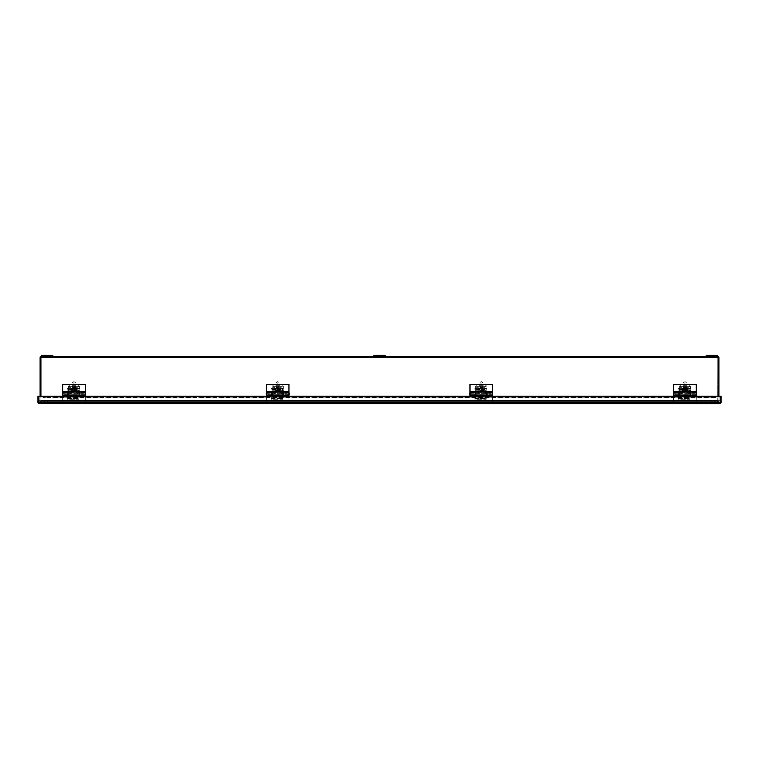 <?xml version="1.0" encoding="UTF-8"?>
<svg xmlns="http://www.w3.org/2000/svg" width="759" height="759" viewBox="0 0 759 759"><rect width="100%" height="100%" fill="white"/><g stroke="black" fill="none" stroke-linecap="round" stroke-linejoin="round"><path stroke-width="0.57" stroke-dasharray="3.79 2.85" d="M720.234 402.82L711.752 402.82L720.234 402.82L720.234 400.705L711.752 400.705L720.234 400.705M711.752 402.82L711.752 400.705L47.248 400.705L711.743 400.705L711.743 402.82L711.752 400.705L47.248 400.705L47.248 402.82L47.248 400.705L711.743 400.705L711.743 402.82L47.248 402.82L711.743 402.82L711.743 400.705L711.743 402.82L47.248 402.82L47.248 400.705L47.248 402.82L711.743 402.82M282.585 391.312L282.585 399.253L271.267 399.253L271.267 391.312L282.585 391.312L282.585 388.608L282.585 398.617L271.267 398.39L271.267 399.253L282.585 399.253L282.585 398.39M282.585 390.876L271.267 391.312M271.267 390.876L271.267 398.39M271.267 398.608L282.585 398.608L271.267 398.617M282.585 399.035L271.267 399.035M271.267 388.608A2.125 0.901 180 0 1 273.392 387.716L280.451 387.716A2.125 0.901 180 0 1 282.585 388.608M279.227 389.576A1.594 0.674 0 0 0 280.821 388.912A1.594 0.674 0 0 0 279.227 388.238L276.048 388.238A1.594 0.674 0 0 0 274.454 388.912A1.594 0.674 0 0 0 276.048 389.576L279.227 389.576L279.227 390.164A1.594 0.674 0 0 0 280.821 389.49A1.594 0.674 0 0 0 279.227 388.817L276.048 388.817A1.594 0.674 0 0 0 274.454 389.49A1.594 0.674 0 0 0 276.048 390.164L279.227 390.164M271.267 389.196A2.125 0.901 180 0 1 273.392 388.295L280.451 388.295A2.125 0.901 180 0 1 282.585 389.196M277.642 390.079A1.395 0.588 0 0 0 279.027 389.49A1.395 0.588 0 0 0 277.642 388.902A1.395 0.588 0 0 0 276.248 389.49A1.395 0.588 0 0 0 277.642 390.079M277.642 383.2A1.395 0.588 180 0 1 276.248 382.612A1.395 0.588 180 0 1 276.409 382.337A1.395 0.588 180 0 1 277.642 382.024A1.395 0.588 180 0 1 278.866 382.337A1.395 0.588 180 0 1 279.027 382.612A1.395 0.588 180 0 1 277.642 383.2M277.642 390.524C280.764 389.889 280.764 389.206 277.642 388.466C274.511 389.092 274.511 389.775 277.642 390.524M277.642 381.692L277.007 381.853L277.642 381.692M277.367 389.414L277.253 390.999L276.238 391.113L277.367 391.616A2.619 1.11 0 0 0 277.936 391.616L279.065 391.445L278.05 390.999L277.936 389.424A2.619 1.11 0 0 0 277.367 389.414L277.367 390.23L277.253 389.547M276.342 391.454L277.253 391.834L277.253 390.904L277.253 391.578M278.05 391.578L278.05 390.904L278.05 391.834L278.933 391.454M277.253 390.999L277.367 390.23M278.05 389.547L278.05 390.999M276.978 391.122L276.978 390.449M279.065 390.354L277.946 390.23L278.506 390.411L277.946 390.885L276.807 390.411L277.946 390.164L278.335 391.122M279.065 390.686L278.316 390.686L278.335 391.454M276.238 390.686L277.367 390.809L276.978 391.454M276.238 390.354L276.988 390.354M277.936 391.616L277.946 390.648M277.946 389.709L277.377 389.709L277.377 390.648M277.377 390.885L277.946 390.183L278.506 390.648M278.506 389.946L277.946 389.946M277.377 389.709L276.807 390.648M277.377 389.946L276.807 390.411M47.248 402.82L38.766 402.82L47.248 402.82L47.248 400.705L47.248 402.82M38.766 400.705L47.248 400.705L38.766 400.705L38.766 402.82M696.269 394.329L690.652 394.329L690.652 392.071L690.652 394.329L696.269 394.329L696.269 392.071L696.269 394.329M690.567 395.183L690.567 392.915L690.567 394.329L679.343 394.329L679.343 392.071M673.641 393.76L679.248 393.76L679.248 394.329L673.641 394.329L673.641 392.071L673.641 394.329L679.248 394.329L679.248 392.915L673.641 393.058M673.641 391.369L673.641 384.424L696.269 384.424L696.269 391.369L673.641 391.369L673.641 395.183M690.652 395.183L690.652 391.815L679.248 391.815L679.248 395.183M696.269 391.369L696.269 395.183M679.248 393.76L679.248 393.058M673.641 392.384L679.248 392.384M696.269 392.384L690.652 392.384M696.269 393.058L690.652 393.058M690.567 392.071L690.567 395.439L696.269 395.439L696.269 402.82L673.641 402.82L673.641 395.439L679.343 395.439L679.343 393.627L679.343 395.183L690.567 395.041L690.567 394.272L679.343 394.272L690.567 394.272M696.269 396.217L696.269 402.82L673.641 402.82L673.641 396.217M679.343 395.041L679.343 394.272M690.605 386.208L690.605 388.532L679.296 388.532L679.296 386.208A2.125 0.901 180 0 1 680.548 385.676L689.352 385.676A2.125 0.901 180 0 1 690.605 386.208L690.605 389.509L679.296 389.509L679.296 395.335L679.296 390.003L690.605 390.003L690.605 388.532M686.155 386.872A1.205 0.512 0 0 0 684.95 386.369A1.205 0.512 0 0 0 683.745 386.872A1.205 0.512 0 0 0 684.95 387.384A1.205 0.512 0 0 0 686.155 386.872L686.155 387.849A1.205 0.512 0 0 0 684.95 387.337A1.205 0.512 0 0 0 683.745 387.849A1.205 0.512 0 0 0 684.95 388.361A1.205 0.512 0 0 0 686.155 387.849M679.296 388.532L679.296 390.003L690.605 390.003L690.605 395.335L690.605 389.509M679.296 389.509L679.296 386.208M690.605 387.185A2.125 0.901 0 0 0 689.352 386.654L689.352 385.676M680.548 385.676L680.548 386.654L689.352 386.654M680.548 386.654A2.125 0.901 0 0 0 679.296 387.185M681.421 393.361C684.324 391.502 678.518 391.502 681.421 393.361M690.605 395.335L679.296 395.335L690.605 395.335M688.479 393.361C691.383 391.502 685.576 391.502 688.479 393.361M688.479 393.551C692.037 391.274 684.922 391.274 688.479 393.551M681.411 393.551C684.969 391.274 677.853 391.274 681.411 393.551M78.927 391.312L78.927 399.253L67.608 399.253L67.608 391.312L78.927 391.312L78.927 388.608L78.927 398.617L67.608 398.39L67.608 399.253L78.927 399.253L78.927 398.39M78.927 390.876L67.608 391.312M67.608 390.876L67.608 398.39M67.608 398.608L78.927 398.608L67.608 398.617M78.927 399.035L67.608 399.035M67.608 388.608A2.125 0.901 180 0 1 69.733 387.716L76.801 387.716A2.125 0.901 180 0 1 78.927 388.608M75.568 389.576A1.594 0.674 0 0 0 77.162 388.912A1.594 0.674 0 0 0 75.568 388.238L72.39 388.238A1.594 0.674 0 0 0 70.805 388.912A1.594 0.674 0 0 0 72.39 389.576L75.568 389.576L75.568 390.164A1.594 0.674 0 0 0 77.162 389.49A1.594 0.674 0 0 0 75.568 388.817L72.39 388.817A1.594 0.674 0 0 0 70.805 389.49A1.594 0.674 0 0 0 72.39 390.164L75.568 390.164M67.608 389.196A2.125 0.901 180 0 1 69.733 388.295L76.801 388.295A2.125 0.901 180 0 1 78.927 389.196M73.984 390.079A1.395 0.588 0 0 0 75.369 389.49A1.395 0.588 0 0 0 73.984 388.902A1.395 0.588 0 0 0 72.589 389.49A1.395 0.588 0 0 0 73.984 390.079M73.984 383.2A1.395 0.588 180 0 1 72.589 382.612A1.395 0.588 180 0 1 72.75 382.337A1.395 0.588 180 0 1 73.984 382.024A1.395 0.588 180 0 1 75.207 382.337A1.395 0.588 180 0 1 75.369 382.612A1.395 0.588 180 0 1 73.984 383.2M73.984 390.524C77.105 389.889 77.105 389.206 73.984 388.466C70.853 389.092 70.853 389.775 73.984 390.524M73.984 381.692L73.348 381.853L73.984 381.692M73.718 389.414L73.604 390.999L72.579 391.113L73.718 391.616A2.619 1.11 0 0 0 74.278 391.616L75.407 391.445L74.391 390.999L74.278 389.424A2.619 1.11 0 0 0 73.718 389.414L73.718 390.23L73.604 389.547M72.684 391.454L73.604 391.834L73.604 390.904L73.604 391.578M74.391 391.578L74.391 390.904L74.391 391.834L75.283 391.454M73.604 390.999L73.718 390.23M74.391 389.547L74.391 390.999M73.319 391.122L73.319 390.449M75.407 390.354L74.287 390.23L74.847 390.411L74.287 390.885L73.149 390.411L74.287 390.164L74.676 391.122M75.407 390.686L74.657 390.686L74.676 391.454M72.579 390.686L73.718 390.809L73.319 391.454M72.579 390.354L73.338 390.354M74.278 391.616L74.287 390.648M74.287 389.709L73.718 389.709L73.718 390.648M73.718 390.885L74.287 390.183L74.847 390.648M74.847 389.946L74.287 389.946M73.718 389.709L73.149 390.648M73.718 389.946L73.149 390.411M39.174 403.636L38.766 403.57A1.224 1.224 0 0 1 37.95 402.422L37.95 396.217L38.766 396.217L39.174 403.636L38.766 402.422L39.174 403.636L720.234 403.57A1.224 1.224 0 0 0 721.05 402.422L721.05 396.217L720.234 396.217L719.826 403.636M38.766 402.422L720.234 402.422L38.766 402.422L38.766 397.137L43.424 397.137L43.424 397.782L43.424 397.137L38.766 397.137L38.766 402.422L720.234 402.422L720.234 396.217L38.766 396.217L38.766 403.57M720.234 402.422L720.234 403.57M720.234 397.137L715.576 397.137L715.576 397.782L715.576 397.137L720.234 397.137M713.109 397.042L713.109 397.83L715.576 397.431L714.94 396.596L715.576 397.782L43.424 397.782L44.06 396.596L43.424 396.729L43.424 397.782L715.576 397.782L715.576 396.729L714.94 396.596L44.06 396.596L43.424 397.431L45.891 397.83L45.891 397.042M39.174 402.82L719.826 402.82L39.174 402.82M713.109 397.83L45.891 397.83M40.92 396.217L40.92 357.252L40.92 400.467L718.08 400.467L40.92 400.467L718.08 400.467L718.08 357.252L718.08 401.691L718.08 400.467L40.92 400.467L40.92 357.66L40.92 401.691L40.92 356.436L718.08 356.436L717.767 400.866L718.08 357.252L718.896 357.252L718.896 396.217M717.967 401.653L717.767 400.866L717.967 401.653A1.224 1.224 0 0 1 717.672 401.691A1.224 1.224 0 0 0 718.896 400.467A1.224 1.224 0 0 1 717.967 401.653L717.672 400.875L717.967 401.653M717.672 401.691L714.655 401.691L717.672 401.691M714.655 400.875L717.672 400.875L714.655 400.875L714.655 401.691L714.655 400.875M40.104 396.217L40.104 357.252L718.08 357.252L40.92 357.252M41.033 401.653L41.233 400.866L41.033 401.653A1.224 1.224 0 0 0 41.328 401.691A1.224 1.224 0 0 1 40.104 400.467A1.224 1.224 0 0 0 41.033 401.653L41.328 400.875L41.033 401.653M41.328 401.691L44.345 401.691L41.328 401.691M44.345 400.875L41.328 400.875L44.345 400.875L44.345 401.691L44.345 400.875M718.08 401.691L40.92 401.691L718.08 401.691L718.08 400.875L718.08 401.691L40.92 401.691L718.08 401.691M40.92 357.66L718.08 357.66L40.92 357.66L718.08 357.66L718.08 396.217M50.009 356.436L44.345 356.436L44.345 355.364L41.517 355.364L41.517 356.436L52.836 356.436L52.836 355.364L50.009 355.364L50.009 356.436L52.836 356.436M382.327 356.436L376.673 356.436L376.673 355.364L373.845 355.364L373.845 356.436L385.155 356.436L385.155 355.364L382.327 355.364L382.327 356.436L385.155 356.436M714.655 356.436L708.991 356.436L708.991 355.364L706.164 355.364L706.164 356.436L717.483 356.436L717.483 355.364L714.655 355.364L714.655 356.436L717.483 356.436M40.92 400.875L718.08 400.875L40.92 400.875M708.991 355.364L714.655 355.364M713.593 355.364L710.054 355.364L713.593 355.364L710.054 355.364L713.593 355.364L713.593 356.436L710.054 356.436L713.593 356.436L710.054 356.436L713.593 356.436L713.593 355.364M706.164 356.436L708.991 356.436M689.893 391.312L689.893 399.253L678.584 399.253L678.584 391.312L689.893 391.312L689.893 388.608L689.893 398.617L678.584 398.39L678.584 399.253L689.893 399.253L689.893 398.39M689.893 390.876L678.584 391.312M678.584 390.876L678.584 398.39M678.584 398.608L689.893 398.608L678.584 398.617M689.893 399.035L678.584 399.035M678.584 388.608A2.125 0.901 180 0 1 680.709 387.716L687.768 387.716A2.125 0.901 180 0 1 689.893 388.608M686.544 389.576A1.594 0.674 0 0 0 688.128 388.912A1.594 0.674 0 0 0 686.544 388.238L683.366 388.238A1.594 0.674 0 0 0 681.772 388.912A1.594 0.674 0 0 0 683.366 389.576L686.544 389.576L686.544 390.164A1.594 0.674 0 0 0 688.128 389.49A1.594 0.674 0 0 0 686.544 388.817L683.366 388.817A1.594 0.674 0 0 0 681.772 389.49A1.594 0.674 0 0 0 683.366 390.164L686.544 390.164M678.584 389.196A2.125 0.901 180 0 1 680.709 388.295L687.768 388.295A2.125 0.901 180 0 1 689.893 389.196M684.95 390.079A1.395 0.588 0 0 0 686.345 389.49A1.395 0.588 0 0 0 684.95 388.902A1.395 0.588 0 0 0 683.555 389.49A1.395 0.588 0 0 0 684.95 390.079M684.95 383.2A1.395 0.588 180 0 1 683.555 382.612A1.395 0.588 180 0 1 683.717 382.337A1.395 0.588 180 0 1 684.95 382.024A1.395 0.588 180 0 1 686.183 382.337A1.395 0.588 180 0 1 686.345 382.612A1.395 0.588 180 0 1 684.95 383.2M684.95 390.524C688.071 389.889 688.071 389.206 684.95 388.466C681.829 389.092 681.829 389.775 684.95 390.524M684.95 381.692L685.586 381.853L684.95 381.692M684.684 389.414L684.571 390.999L683.555 391.113L684.684 391.616A2.619 1.11 0 0 0 685.254 391.616L686.383 391.445L685.368 390.999L685.254 389.424A2.619 1.11 0 0 0 684.684 389.414L684.684 390.23L684.571 389.547M683.65 391.454L684.571 391.834L684.571 390.904L684.571 391.578M685.368 391.578L685.368 390.904L685.368 391.834L686.25 391.454M684.571 390.999L684.684 390.23M685.368 389.547L685.368 390.999M684.286 391.122L684.286 390.449M686.383 390.354L685.254 390.23L685.823 390.411L685.254 390.885L684.125 390.411L685.254 390.164L685.643 391.122M686.383 390.686L685.633 390.686L685.643 391.454M683.555 390.686L684.684 390.809L684.286 391.454M683.555 390.354L684.305 390.354M685.254 391.616L685.254 390.648M685.254 389.709L684.694 389.709L684.694 390.648M684.694 390.885L685.254 390.183L685.823 390.648M685.823 389.946L685.254 389.946M684.694 389.709L684.125 390.648M684.694 389.946L684.125 390.411M376.673 355.364L382.327 355.364M381.265 355.364L377.735 355.364L381.265 355.364L377.735 355.364L381.265 355.364L381.265 356.436L377.735 356.436L381.265 356.436L377.735 356.436L381.265 356.436L381.265 355.364M373.845 356.436L376.673 356.436M44.345 355.364L50.009 355.364M48.946 355.364L45.407 355.364L48.946 355.364L45.407 355.364L48.946 355.364L48.946 356.436L45.407 356.436L48.946 356.436L45.407 356.436L48.946 356.436L48.946 355.364M41.517 356.436L44.345 356.436M486.955 386.208L486.955 388.532L475.637 388.532L475.637 386.208A2.125 0.901 180 0 1 476.889 385.676L485.694 385.676A2.125 0.901 180 0 1 486.955 386.208L486.955 389.509L475.637 389.509L475.637 395.335L475.637 390.003L486.955 390.003L486.955 388.532M482.496 386.872A1.205 0.512 0 0 0 481.291 386.369A1.205 0.512 0 0 0 480.086 386.872A1.205 0.512 0 0 0 481.291 387.384A1.205 0.512 0 0 0 482.496 386.872L482.496 387.849A1.205 0.512 0 0 0 481.291 387.337A1.205 0.512 0 0 0 480.086 387.849A1.205 0.512 0 0 0 481.291 388.361A1.205 0.512 0 0 0 482.496 387.849M475.637 388.532L475.637 390.003L486.955 390.003L486.955 395.335L486.955 389.509M475.637 389.509L475.637 386.208M486.955 387.185A2.125 0.901 0 0 0 485.694 386.654L485.694 385.676M476.889 385.676L476.889 386.654L485.694 386.654M476.889 386.654A2.125 0.901 0 0 0 475.637 387.185M477.762 393.361C480.675 391.502 474.859 391.502 477.762 393.361M486.955 395.335L475.637 395.335L486.955 395.335M484.821 393.361C487.733 391.502 481.918 391.502 484.821 393.361M484.821 393.551C488.379 391.274 481.272 391.274 484.821 393.551M477.753 393.551C481.31 391.274 474.195 391.274 477.753 393.551M492.61 394.329L486.993 394.329L486.993 392.071L486.993 394.329L492.61 394.329L492.61 392.071L492.61 394.329M486.908 395.183L486.908 392.915L486.908 394.329L475.684 394.329L475.684 392.071M469.982 393.76L475.589 393.76L475.589 394.329L469.982 394.329L469.982 392.071L469.982 394.329L475.589 394.329L475.589 392.915L469.982 393.058M469.982 391.369L469.982 384.424L492.61 384.424L492.61 391.369L469.982 391.369L469.982 395.183M486.993 395.183L486.993 391.815L475.589 391.815L475.589 395.183M492.61 391.369L492.61 395.183M475.589 393.76L475.589 393.058M469.982 392.384L475.589 392.384M492.61 392.384L486.993 392.384M492.61 393.058L486.993 393.058M486.908 392.071L486.908 395.439L492.61 395.439L492.61 402.82L469.982 402.82L469.982 395.439L475.684 395.439L475.684 393.627L475.684 395.183L486.908 395.041L486.908 394.272L475.684 394.272L486.908 394.272M492.61 396.217L492.61 402.82L469.982 402.82L469.982 396.217M475.684 395.041L475.684 394.272M283.297 386.208L283.297 388.532L271.978 388.532L271.978 386.208A2.125 0.901 180 0 1 273.24 385.676L282.035 385.676A2.125 0.901 180 0 1 283.297 386.208L283.297 389.509L271.978 389.509L271.978 395.335L271.978 390.003L283.297 390.003L283.297 388.532M278.847 386.872A1.205 0.512 0 0 0 277.642 386.369A1.205 0.512 0 0 0 276.428 386.872A1.205 0.512 0 0 0 277.642 387.384A1.205 0.512 0 0 0 278.847 386.872L278.847 387.849A1.205 0.512 0 0 0 277.642 387.337A1.205 0.512 0 0 0 276.428 387.849A1.205 0.512 0 0 0 277.642 388.361A1.205 0.512 0 0 0 278.847 387.849M271.978 388.532L271.978 390.003L283.297 390.003L283.297 395.335L283.297 389.509M271.978 389.509L271.978 386.208M283.297 387.185A2.125 0.901 0 0 0 282.035 386.654L282.035 385.676M273.24 385.676L273.24 386.654L282.035 386.654M273.24 386.654A2.125 0.901 0 0 0 271.978 387.185M274.103 393.361C277.016 391.502 271.2 391.502 274.103 393.361M283.297 395.335L271.978 395.335L283.297 395.335M281.172 393.361C284.075 391.502 278.259 391.502 281.172 393.361M281.172 393.551C284.72 391.274 277.614 391.274 281.172 393.551M274.094 393.551C277.652 391.274 270.536 391.274 274.094 393.551M288.951 394.329L283.344 394.329L283.344 392.071L283.344 394.329L288.951 394.329L288.951 392.071L288.951 394.329M283.249 395.183L283.249 392.915L283.249 394.329L272.026 394.329L272.026 392.071M266.324 393.76L271.931 393.76L271.931 394.329L266.324 394.329L266.324 392.071L266.324 394.329L271.931 394.329L271.931 392.915L266.324 393.058M266.324 391.369L266.324 384.424L288.951 384.424L288.951 391.369L266.324 391.369L266.324 395.183M283.344 395.183L283.344 391.815L271.931 391.815L271.931 395.183M288.951 391.369L288.951 395.183M271.931 393.76L271.931 393.058M266.324 392.384L271.931 392.384M288.951 392.384L283.344 392.384M288.951 393.058L283.344 393.058M283.249 392.071L283.249 395.439L288.951 395.439L288.951 402.82L266.324 402.82L266.324 395.439L272.026 395.439L272.026 393.627L272.026 395.183L283.249 395.041L283.249 394.272L272.026 394.272L283.249 394.272M288.951 396.217L288.951 402.82L266.324 402.82L266.324 396.217M272.026 395.041L272.026 394.272M79.638 386.208L79.638 388.532L68.319 388.532L68.319 386.208A2.125 0.901 180 0 1 69.581 385.676L78.386 385.676A2.125 0.901 180 0 1 79.638 386.208L79.638 389.509L68.319 389.509L68.319 395.335L68.319 390.003L79.638 390.003L79.638 388.532M75.188 386.872A1.205 0.512 0 0 0 73.984 386.369A1.205 0.512 0 0 0 72.779 386.872A1.205 0.512 0 0 0 73.984 387.384A1.205 0.512 0 0 0 75.188 386.872L75.188 387.849A1.205 0.512 0 0 0 73.984 387.337A1.205 0.512 0 0 0 72.779 387.849A1.205 0.512 0 0 0 73.984 388.361A1.205 0.512 0 0 0 75.188 387.849M68.319 388.532L68.319 390.003L79.638 390.003L79.638 395.335L79.638 389.509M68.319 389.509L68.319 386.208M79.638 387.185A2.125 0.901 0 0 0 78.386 386.654L78.386 385.676M69.581 385.676L69.581 386.654L78.386 386.654M69.581 386.654A2.125 0.901 0 0 0 68.319 387.185M70.454 393.361C73.357 391.502 67.542 391.502 70.454 393.361M79.638 395.335L68.319 395.335L79.638 395.335M77.513 393.361C80.416 391.502 74.6 391.502 77.513 393.361M77.513 393.551C81.061 391.274 73.955 391.274 77.513 393.551M70.435 393.551C73.993 391.274 66.887 391.274 70.435 393.551M85.293 394.329L79.686 394.329L79.686 392.071L79.686 394.329L85.293 394.329L85.293 392.071L85.293 394.329M79.591 395.183L79.591 392.915L79.591 394.329L68.367 394.329L68.367 392.071M62.665 393.76L68.282 393.76L68.282 394.329L62.665 394.329L62.665 392.071L62.665 394.329L68.282 394.329L68.282 392.915L62.665 393.058M62.665 391.369L62.665 384.424L85.293 384.424L85.293 391.369L62.665 391.369L62.665 395.183M79.686 395.183L79.686 391.815L68.282 391.815L68.282 395.183M85.293 391.369L85.293 395.183M68.282 393.76L68.282 393.058M62.665 392.384L68.282 392.384M85.293 392.384L79.686 392.384M85.293 393.058L79.686 393.058M79.591 392.071L79.591 395.439L85.293 395.439L85.293 402.82L62.665 402.82L62.665 395.439L68.367 395.439L68.367 393.627L68.367 395.183L79.591 395.041L79.591 394.272L68.367 394.272L79.591 394.272M85.293 396.217L85.293 402.82L62.665 402.82L62.665 396.217M68.367 395.041L68.367 394.272M486.234 391.312L486.234 399.253L474.925 399.253L474.925 391.312L486.234 391.312L486.234 388.608L486.234 398.617L474.925 398.39L474.925 399.253L486.234 399.253L486.234 398.39M486.234 390.876L474.925 391.312M474.925 390.876L474.925 398.39M474.925 398.608L486.234 398.608L474.925 398.617M486.234 399.035L474.925 399.035M474.925 388.608A2.125 0.901 180 0 1 477.05 387.716L484.109 387.716A2.125 0.901 180 0 1 486.234 388.608M482.885 389.576A1.594 0.674 0 0 0 484.47 388.912A1.594 0.674 0 0 0 482.885 388.238L479.707 388.238A1.594 0.674 0 0 0 478.113 388.912A1.594 0.674 0 0 0 479.707 389.576L482.885 389.576L482.885 390.164A1.594 0.674 0 0 0 484.47 389.49A1.594 0.674 0 0 0 482.885 388.817L479.707 388.817A1.594 0.674 0 0 0 478.113 389.49A1.594 0.674 0 0 0 479.707 390.164L482.885 390.164M474.925 389.196A2.125 0.901 180 0 1 477.05 388.295L484.109 388.295A2.125 0.901 180 0 1 486.234 389.196M481.291 390.079A1.395 0.588 0 0 0 482.686 389.49A1.395 0.588 0 0 0 481.291 388.902A1.395 0.588 0 0 0 479.906 389.49A1.395 0.588 0 0 0 481.291 390.079M481.291 383.2A1.395 0.588 180 0 1 479.906 382.612A1.395 0.588 180 0 1 480.067 382.337A1.395 0.588 180 0 1 481.291 382.024A1.395 0.588 180 0 1 482.525 382.337A1.395 0.588 180 0 1 482.686 382.612A1.395 0.588 180 0 1 481.291 383.2M481.291 390.524C484.422 389.889 484.422 389.206 481.291 388.466C478.17 389.092 478.17 389.775 481.291 390.524M481.291 381.692L481.927 381.853L481.291 381.692M481.026 389.414L480.912 390.999L479.897 391.113L481.026 391.616A2.619 1.11 0 0 0 481.595 391.616L482.724 391.445L481.709 390.999L481.595 389.424A2.619 1.11 0 0 0 481.026 389.414L481.026 390.23L480.912 389.547M479.992 391.454L480.912 391.834L480.912 390.904L480.912 391.578M481.709 391.578L481.709 390.904L481.709 391.834L482.591 391.454M480.912 390.999L481.026 390.23M481.709 389.547L481.709 390.999M480.637 391.122L480.637 390.449M482.724 390.354L481.595 390.23L482.164 390.411L481.595 390.885L480.466 390.411L481.595 390.164L481.993 391.122M482.724 390.686L481.974 390.686L481.993 391.454M479.897 390.686L481.026 390.809L480.637 391.454M479.897 390.354L480.646 390.354M481.595 391.616L481.595 390.648M481.595 389.709L481.035 389.709L481.035 390.648M481.035 390.885L481.595 390.183L482.164 390.648M482.164 389.946L481.595 389.946M481.035 389.709L480.466 390.648M481.035 389.946L480.466 390.411M282.585 397.877L271.267 397.877M282.585 398.143L271.267 398.143M271.267 391.587L282.585 391.587M282.585 390.287L271.267 390.287M280.451 388.295L280.451 387.716M273.392 387.716L273.392 388.295M279.227 388.238L279.227 388.817M276.048 388.817L276.048 388.238M276.048 389.576L276.048 390.164M277.642 390.894A2.713 1.148 0 0 0 280.356 389.747A2.713 1.148 0 0 0 277.642 388.599A2.713 1.148 0 0 0 274.919 389.747A2.713 1.148 0 0 0 277.642 390.894M277.642 391.208A2.713 1.148 0 0 0 280.356 390.06A2.713 1.148 0 0 0 277.348 388.912A2.713 1.148 0 0 0 274.919 390.06A2.713 1.148 0 0 0 277.642 391.208M277.253 390.733L276.342 391.122M278.933 391.122L278.05 390.743M277.936 389.424L277.936 390.164M277.367 391.616L277.367 390.809M696.411 392.915L696.411 394.329M673.499 394.329L673.499 392.915M679.248 393.912L673.641 393.912M696.269 393.912L690.652 393.912M690.652 393.76L696.269 393.76M679.343 393.627L690.567 393.627L679.343 393.627M78.927 397.877L67.608 397.877M78.927 398.143L67.608 398.143M67.608 391.587L78.927 391.587M78.927 390.287L67.608 390.287M76.801 388.295L76.801 387.716M69.733 387.716L69.733 388.295M75.568 388.238L75.568 388.817M72.39 388.817L72.39 388.238M72.39 389.576L72.39 390.164M73.984 390.894A2.713 1.148 0 0 0 76.697 389.747A2.713 1.148 0 0 0 73.984 388.599A2.713 1.148 0 0 0 71.261 389.747A2.713 1.148 0 0 0 73.984 390.894M73.984 391.208A2.713 1.148 0 0 0 76.697 390.06A2.713 1.148 0 0 0 73.689 388.912A2.713 1.148 0 0 0 71.261 390.06A2.713 1.148 0 0 0 73.984 391.208M73.604 390.733L72.684 391.122M75.283 391.122L74.391 390.743M74.278 389.424L74.278 390.164M73.718 391.616L73.718 390.809M714.94 397.384L44.06 397.384M714.94 396.596L44.06 396.596M689.893 397.877L678.584 397.877M689.893 398.143L678.584 398.143M678.584 391.587L689.893 391.587M689.893 390.287L678.584 390.287M687.768 388.295L687.768 387.716M680.709 387.716L680.709 388.295M686.544 388.238L686.544 388.817M683.366 388.817L683.366 388.238M683.366 389.576L683.366 390.164M684.95 390.894A2.713 1.148 0 0 0 687.663 389.747A2.713 1.148 0 0 0 684.95 388.599A2.713 1.148 0 0 0 682.237 389.747A2.713 1.148 0 0 0 684.95 390.894M684.95 391.208A2.713 1.148 0 0 0 687.663 390.06A2.713 1.148 0 0 0 684.665 388.912A2.713 1.148 0 0 0 682.237 390.06A2.713 1.148 0 0 0 684.95 391.208M684.571 390.733L683.65 391.122M686.25 391.122L685.368 390.743M685.254 389.424L685.254 390.164M684.684 391.616L684.684 390.809M492.752 392.915L492.752 394.329M469.84 394.329L469.84 392.915M475.589 393.912L469.982 393.912M492.61 393.912L486.993 393.912M486.993 393.76L492.61 393.76M475.684 393.627L486.908 393.627L475.684 393.627M289.094 392.915L289.094 394.329M266.181 394.329L266.181 392.915M271.931 393.912L266.324 393.912M288.951 393.912L283.344 393.912M283.344 393.76L288.951 393.76M272.026 393.627L283.249 393.627L272.026 393.627M85.435 392.915L85.435 394.329M62.523 394.329L62.523 392.915M68.282 393.912L62.665 393.912M85.293 393.912L79.686 393.912M79.686 393.76L85.293 393.76M68.367 393.627L79.591 393.627L68.367 393.627M486.234 397.877L474.925 397.877M486.234 398.143L474.925 398.143M474.925 391.587L486.234 391.587M486.234 390.287L474.925 390.287M484.109 388.295L484.109 387.716M477.05 387.716L477.05 388.295M482.885 388.238L482.885 388.817M479.707 388.817L479.707 388.238M479.707 389.576L479.707 390.164M481.291 390.894A2.713 1.148 0 0 0 484.014 389.747A2.713 1.148 0 0 0 481.291 388.599A2.713 1.148 0 0 0 478.578 389.747A2.713 1.148 0 0 0 481.291 390.894M481.291 391.208A2.713 1.148 0 0 0 484.014 390.06A2.713 1.148 0 0 0 481.007 388.912A2.713 1.148 0 0 0 478.578 390.06A2.713 1.148 0 0 0 481.291 391.208M480.912 390.733L479.992 391.122M482.591 391.122L481.709 390.743M481.595 389.424L481.595 390.164M481.026 391.616L481.026 390.809M280.821 388.912L280.821 389.49M274.454 388.912L274.454 389.49M279.027 389.49L279.027 382.612M276.248 389.49L276.248 382.612M277.007 381.853L276.409 382.337M278.268 381.853L278.866 382.337M278.05 391.967C279.369 391.967 280.137 391.321 280.356 390.06L280.356 389.747C278.534 387.915 276.722 387.915 274.919 389.747L274.919 390.06C274.986 391.217 275.764 391.853 277.253 391.976M696.269 392.915L690.652 392.915L696.269 392.915M690.567 392.915L679.343 392.915L690.567 392.915M679.248 392.915L673.641 392.915L679.248 392.915M683.745 386.872L683.745 387.849M77.162 388.912L77.162 389.49M70.805 388.912L70.805 389.49M75.369 389.49L75.369 382.612M72.589 389.49L72.589 382.612M73.348 381.853L72.75 382.337M74.61 381.853L75.207 382.337M74.391 391.967C75.71 391.967 76.479 391.321 76.697 390.06L76.697 389.747C74.875 387.915 73.073 387.915 71.261 389.747L71.261 390.06C71.327 391.217 72.105 391.853 73.604 391.976M715.139 397.374L43.861 397.374M715.139 396.559L43.861 396.559M710.054 355.364L710.054 356.436L710.054 355.364M688.128 388.912L688.128 389.49M681.772 388.912L681.772 389.49M686.345 389.49L686.345 382.612M683.555 389.49L683.555 382.612M684.324 381.853L683.717 382.337M685.586 381.853L686.183 382.337M685.368 391.967C686.686 391.967 687.455 391.321 687.663 390.06L687.663 389.747C685.851 387.915 684.039 387.915 682.237 389.747L682.237 390.06C682.303 391.217 683.081 391.853 684.571 391.976M377.735 355.364L377.735 356.436L377.735 355.364M45.407 355.364L45.407 356.436L45.407 355.364M480.086 386.872L480.086 387.849M492.61 392.915L486.993 392.915L492.61 392.915M486.908 392.915L475.684 392.915L486.908 392.915M475.589 392.915L469.982 392.915L475.589 392.915M276.428 386.872L276.428 387.849M288.951 392.915L283.344 392.915L288.951 392.915M283.249 392.915L272.026 392.915L283.249 392.915M271.931 392.915L266.324 392.915L271.931 392.915M72.779 386.872L72.779 387.849M85.293 392.915L79.686 392.915L85.293 392.915M79.591 392.915L68.367 392.915L79.591 392.915M68.282 392.915L62.665 392.915L68.282 392.915M484.47 388.912L484.47 389.49M478.113 388.912L478.113 389.49M482.686 389.49L482.686 382.612M479.906 389.49L479.906 382.612M480.665 381.853L480.067 382.337M481.927 381.853L482.525 382.337M481.709 391.967C483.028 391.967 483.796 391.321 484.014 390.06L484.014 389.747C482.193 387.915 480.381 387.915 478.578 389.747L478.578 390.06C478.644 391.217 479.422 391.853 480.912 391.976"/><path stroke-width="1.14" d="M720.234 402.82L720.234 400.705M38.766 402.82L38.766 400.705M696.411 394.329L696.411 392.915L696.269 394.329M673.641 394.329L673.499 392.915L673.499 394.329M673.641 392.071L679.248 392.071L679.248 395.183L673.641 395.183L673.641 384.424L696.269 384.424L696.269 395.183L690.652 395.183L690.652 392.071L696.269 392.071M673.641 391.293L696.269 391.293M679.248 392.071L690.652 392.071M673.641 396.217L673.641 395.439L679.343 395.439L679.343 392.071L690.567 392.071L690.567 395.183L679.343 395.183M696.269 396.217L696.269 395.439L690.567 395.041M719.826 403.636L38.766 403.57A1.224 1.224 0 0 1 37.95 402.422L37.95 396.217L38.766 396.217L39.174 403.636M720.234 403.57L720.234 402.422L720.234 403.57A1.224 1.224 0 0 0 721.05 402.422L721.05 396.217L720.234 396.217L720.234 402.422L38.766 402.422L38.766 403.57M38.766 402.422L38.766 396.217L720.234 396.217L720.234 402.422M718.896 396.217L718.896 357.252L718.08 357.252M40.92 357.252L40.104 357.252L40.104 396.217M40.92 396.217L40.92 356.436L41.517 356.436L41.517 355.364L44.345 355.364L44.345 356.436L41.517 356.436M718.08 396.217L718.08 356.436L714.655 356.436L714.655 355.364L706.164 355.364L706.164 356.436L382.327 356.436L382.327 355.364L373.845 355.364L373.845 356.436L50.009 356.436L50.009 355.364L44.345 355.364M717.483 356.436L717.483 355.364L714.655 355.364M708.991 355.364L708.991 356.436L706.164 356.436M708.991 356.436L714.655 356.436M385.155 356.436L385.155 355.364L382.327 355.364M376.673 355.364L376.673 356.436L373.845 356.436M376.673 356.436L382.327 356.436M52.836 356.436L52.836 355.364L50.009 355.364M44.345 356.436L50.009 356.436M492.752 394.329L492.752 392.915L492.61 394.329M469.982 394.329L469.84 392.915L469.84 394.329M469.982 392.071L475.589 392.071L475.589 395.183L469.982 395.183L469.982 384.424L492.61 384.424L492.61 395.183L486.993 395.183L486.993 392.071L492.61 392.071M469.982 391.293L492.61 391.293M475.589 392.071L486.993 392.071M469.982 396.217L469.982 395.439L475.684 395.439L475.684 392.071L486.908 392.071L486.908 395.183L475.684 395.183M492.61 396.217L492.61 395.439L486.908 395.041M289.094 394.329L289.094 392.915L288.951 394.329M266.324 394.329L266.181 392.915L266.181 394.329M266.324 392.071L271.931 392.071L271.931 395.183L266.324 395.183L266.324 384.424L288.951 384.424L288.951 395.183L283.344 395.183L283.344 392.071L288.951 392.071M266.324 391.293L288.951 391.293M271.931 392.071L283.344 392.071M266.324 396.217L266.324 395.439L272.026 395.439L272.026 392.071L283.249 392.071L283.249 395.183L272.026 395.183M288.951 396.217L288.951 395.439L283.249 395.041M85.435 394.329L85.435 392.915L85.293 394.329M62.665 394.329L62.523 392.915L62.523 394.329M62.665 392.071L68.282 392.071L68.282 395.183L62.665 395.183L62.665 384.424L85.293 384.424L85.293 395.183L79.686 395.183L79.686 392.071L85.293 392.071M62.665 391.293L85.293 391.293M68.282 392.071L79.686 392.071M62.665 396.217L62.665 395.439L68.367 395.439L68.367 392.071L79.591 392.071L79.591 395.183L68.367 395.183M85.293 396.217L85.293 395.439L79.591 395.041M40.92 357.66L718.08 357.66"/></g></svg>
